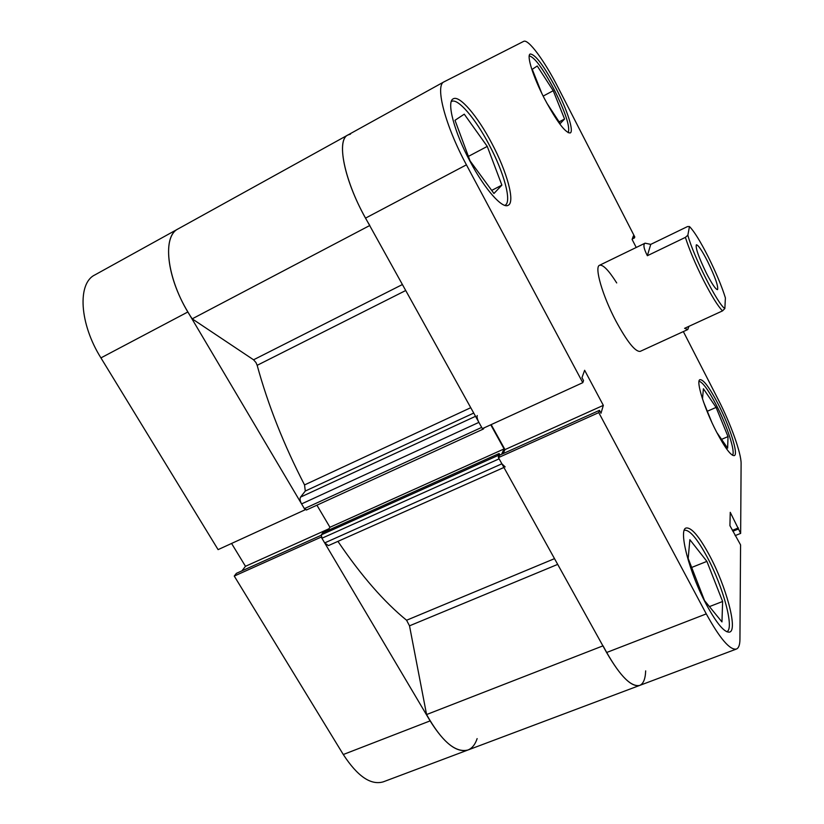 <?xml version="1.0" encoding="UTF-8"?>
<svg xmlns="http://www.w3.org/2000/svg" width="824" height="824" viewBox="0 0 824 824"><rect width="100%" height="100%" fill="white"/><g stroke="black" fill="none" stroke-linecap="round" stroke-linejoin="round"><path stroke-width="1.24" d="M688.916 326.345L687.793 329.538L640.207 351.374C635.345 351.992 627.26 341.898 615.94 321.092C602.426 295.62 594.156 266.749 599.553 265.266L645.089 243.173L650.744 244.378L687.474 226.59L689.461 226.538C694.004 231.06 700.235 241.123 708.176 256.717C716.046 272.548 721.793 286.288 725.398 297.907L724.852 308.526C717.879 304.633 693.272 255.986 687.855 235.211L685.393 237.374C689.276 249.548 695.271 263.773 703.397 280.036C711.545 295.929 717.92 306.209 722.524 310.885L724.852 308.526M706.353 273.094C698.69 257.212 695.363 247.777 696.362 244.79C698.247 244.965 702.007 250.527 707.641 261.486C715.201 277.132 718.497 286.525 717.539 289.636C715.747 289.564 712.008 284.043 706.353 273.094M687.793 329.538L684.6 328.323L722.524 310.885M689.461 226.538L687.855 235.211M645.089 243.173C642.998 244.491 643.76 248.663 647.365 255.708L685.393 237.374M650.744 244.378L647.365 255.708M100.93 357.894L218.092 549.629L305.076 509.809L187.882 311.956L100.93 357.894C79.413 323.605 77.229 283.291 94.832 274.948L95.09 274.814M430.107 720.887C444.208 743.392 456.815 753.095 467.919 750.015L383.242 781.852C370.821 785.457 357.503 776.342 343.289 754.516L430.107 720.887L321.226 537.073L234.253 576.069L343.289 754.516M321.175 535.281L236.406 573.339L234.253 576.069M231.585 543.459L245.48 566.304L241.906 570.867M178.396 228.742L178.169 228.866C162.4 236.148 166.397 276.514 187.882 311.956M557.694 564.389L409.507 625.828L426.575 714.552C441.643 741.291 455.425 753.105 467.919 750.015C472.08 748.367 475.16 744.566 477.137 738.603M328.9 528.792L245.48 566.304M699.03 381.275C702.666 382.099 708.403 389.979 716.231 404.924C727.159 425.895 735.842 452.479 732.402 455.209M684.311 530.244C689.472 529.513 697.094 538.433 707.146 557.014C723.194 586.667 734.833 629.515 726.696 631.709M451.47 101.476L451.47 101.476C457.691 97.613 475.448 118.553 489.157 144.797C504.082 172.659 512.126 202.21 505.061 205.269L504.824 205.382M529.224 55.857C534.601 57.175 542.954 68.505 554.274 89.826C565.614 112.744 570.27 127.05 568.22 132.715M706.765 605.269C717.107 624.077 724.749 633.007 729.693 632.07C737.995 629.866 725.985 585.916 709.546 555.5C699.236 536.424 691.439 527.257 686.176 528.009C678.08 529.348 689.348 573.267 706.765 605.269M716.478 431.858C725.069 448.04 731.012 455.96 734.297 455.621C738.726 454.446 729.693 426.163 718.054 403.812C709.505 387.538 703.49 379.483 699.998 379.637C695.6 380.431 704.376 408.714 716.478 431.858M544.479 98.695C556.828 121.633 565.419 133.055 570.239 132.952C574.122 131.387 567.2 109.911 556.221 88.735C544.077 65.899 535.394 54.312 530.192 54.003C526.351 55.352 533.128 76.91 544.479 98.695M470.195 161.628C484.862 189.407 502.424 209.08 508.192 205.289C515.381 202.179 507.079 171.886 491.804 143.325C477.755 116.411 459.586 94.873 453.262 98.818C446.248 101.527 454.178 131.995 470.195 161.628M645.666 670.88C645.357 679.028 643.359 683.879 639.651 685.434C631.442 687.391 620.421 676.422 606.598 652.515L498.438 457.598L598.77 412.608L706.281 613.89C719.908 638.6 729.951 650.321 736.399 649.054C738.716 648.097 739.901 644.821 739.942 639.239L740.57 544.88L729.92 525.64L730.249 512.322L740.652 533.396L741.106 463.696C741.353 453.324 730.569 423.392 718.281 399.65L683.343 331.578M598.77 412.608L599.45 410.362L600.995 413.257L603.333 405.367L584.638 370.285L581.971 377.639L583.536 380.564L582.784 382.676L466.425 164.831C445.166 125.557 434.784 85.366 443.992 81.854L523.652 41.375C528.215 38.584 544.489 60.78 557.961 87.262L634.789 236.952L634.439 237.94L633.388 235.891L632.101 239.423L636.231 247.468M735.132 535.631L740.652 533.396M599.553 265.266C603.003 264.401 608.709 270.293 616.702 282.941M498.438 457.598L499.56 455.209L599.45 410.362M503.134 453.602L504.978 449.605L491.166 424.618M582.784 382.676L482.37 428.645L365.547 218.113C344.174 180.24 336.213 139.936 347.913 134.982L348.089 134.899M732.381 530.368L738.376 527.937M732.855 531.264L738.366 529.029M632.255 239.001L634.439 237.94M504.978 449.605L603.333 405.367M541.759 93.266L532.242 69.298L537.258 65.992L553.223 90.712L564.564 119.016L560.238 123.579L546.745 102.979M564.564 119.016L559.125 121.88M553.223 90.712L543.16 96.099M501.878 185.132L493.957 193.486L470.082 160.907L455.002 120.294L464.262 114.175L487.262 146.404L501.878 185.132L491.691 190.406M487.262 146.404L468.403 156.395M722.627 601.479L721.958 621.924L704.551 600.624L688.184 558.456L689.863 539.689L706.889 561.371L722.627 601.479L709.433 606.608M706.889 561.371L691.676 567.458M702.491 398.94L703.408 388.753L716.087 407.417L728.025 436.586L727.644 448.143L716.839 432.538M728.025 436.586L721.556 439.357M716.087 407.417L707.322 411.248M711.792 422.238L703.408 401.649M306.579 509.84L304.386 508.635L301.584 503.907C300.018 500.971 299.678 498.705 300.533 497.119L305.292 491.032L304.54 484.924C283.837 444.888 268.047 405.027 257.16 365.32L255.986 362.57L253.555 359.789L192.198 318.847C167.488 282.457 161.102 236.488 178.169 228.866L94.832 274.948M409.507 625.828L406.582 620.245C384.025 601.88 361.139 575.585 337.922 541.368M503.917 467.466L328.426 545.601L324.687 542.913L501.878 463.799L505.153 466.909M501.878 463.799L499.128 458.834L321.916 538.237L324.687 542.913M321.916 538.237L321.36 534.807L322.792 532.757L499.138 453.509L499.983 455.013M327.674 530.563L329.95 527.278L316.921 505.194M369.811 225.488C345.761 186.255 335.214 140.08 347.913 134.982L350.509 134.127M477.23 415.523C476.746 416.985 477.302 419.272 478.888 422.372L301.584 503.907M304.386 508.635L481.679 427.399L478.888 422.372M482.514 428.583L483.4 429.016L484.069 427.872M501.6 454.292L504.092 448.915L490.754 424.813M321.36 534.807L498.273 455.373L499.138 453.509M498.273 455.373L498.51 457.454M467.919 750.015L639.651 685.434C630.36 687.257 618.165 674.063 603.044 645.831M192.198 318.847L369.677 225.549M426.575 714.552L602.911 645.882M329.95 527.278L504.092 448.915M606.598 652.515L706.281 613.89M466.425 164.831L365.547 218.113M253.555 359.789L402.411 284.538M406.582 620.245L554.511 558.651M304.54 484.924L470.751 407.695M405.727 290.512L257.16 365.32M473.728 413.071L305.292 491.032M300.533 497.119L475.53 416.305M639.651 685.434L736.399 649.054M443.992 81.854L178.169 228.866M483.4 429.016L306.343 510.035"/></g></svg>
